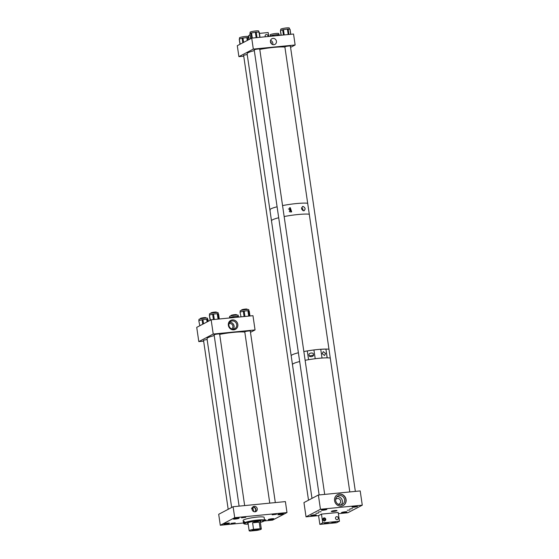 <?xml version="1.0" encoding="UTF-8"?>
<svg xmlns="http://www.w3.org/2000/svg" width="559" height="559" viewBox="0 0 559 559"><rect width="100%" height="100%" fill="white"/><g stroke="black" fill="none" stroke-linecap="round" stroke-linejoin="round"><path stroke-width="0.84" d="M337.133 519.639A1.523 1.418 -117.7 0 1 336.204 516.802A1.523 1.418 -117.7 0 1 338.272 517.746A1.523 1.418 -117.7 0 1 337.133 519.639M324.548 520.876A1.523 1.418 -117.7 0 1 323.626 518.039A1.523 1.418 -117.7 0 1 325.694 518.976A1.523 1.418 -117.7 0 1 324.548 520.876M331.739 522.455L335.742 521.966L331.739 522.455M324.416 523.175L328.412 522.686L324.416 523.175M323.745 518.577L324.122 521.191C325.457 519.891 325.331 519.018 323.745 518.577L323.64 518.759M321.46 514.105L322.739 522.875L339.467 521.233L336.581 522.749L319.853 524.391L318.574 515.615L321.46 514.105L338.188 512.463L339.467 521.233M322.739 522.875L319.853 524.391M265.378 36.782A1.523 1.418 -117.7 0 1 266.363 34.532A1.523 1.418 -117.7 0 1 267.957 36.531M268.746 36.454L268.173 32.534L259.439 33.386M250.013 34.924L248.559 35.685L249.111 39.486M254.261 506.314A2.802 2.606 62.3 0 0 252.158 509.801A2.802 2.606 62.3 0 0 255.966 511.534A2.802 2.606 62.3 0 0 254.261 506.314M255.239 511.785A2.802 2.606 62.3 0 0 252.745 507.041M223.893 523.867A2.935 0.377 171.7 0 0 223.74 524.021A2.935 0.377 171.7 0 0 226.185 524.042A2.935 0.377 171.7 0 0 229.379 523.329A2.935 0.377 171.7 0 0 229.539 523.175A2.935 0.377 171.7 0 0 227.094 523.161A2.935 0.377 171.7 0 0 223.893 523.867M233.466 518.843A2.935 0.377 171.7 0 0 233.313 518.997A2.935 0.377 171.7 0 0 235.758 519.018A2.935 0.377 171.7 0 0 238.959 518.305A2.935 0.377 171.7 0 0 239.112 518.151A2.935 0.377 171.7 0 0 236.667 518.13A2.935 0.377 171.7 0 0 233.466 518.843M277.9 514.49A2.935 0.377 171.7 0 0 277.746 514.643A2.935 0.377 171.7 0 0 280.192 514.657A2.935 0.377 171.7 0 0 283.392 513.952A2.935 0.377 171.7 0 0 283.546 513.791A2.935 0.377 171.7 0 0 281.1 513.777A2.935 0.377 171.7 0 0 277.9 514.49M268.327 519.514A2.935 0.377 171.7 0 0 268.173 519.667A2.935 0.377 171.7 0 0 270.619 519.681A2.935 0.377 171.7 0 0 273.812 518.976A2.935 0.377 171.7 0 0 273.973 518.822A2.935 0.377 171.7 0 0 271.527 518.801A2.935 0.377 171.7 0 0 268.327 519.514M272.17 514.839L276.474 514.308L272.17 514.839M263.701 521.016L262.171 521.449L263.96 521.121A10.258 1.321 171.7 0 0 264.211 520.897L264.512 520.506A10.614 1.37 171.7 0 0 264.575 520.317L265.902 519.856L264.498 519.793M241.509 517.844L245.806 517.313L241.509 517.844M230.937 523.392L235.234 522.861L230.937 523.392M251.494 508.397L253.15 508.411M254.764 511.813A2.515 2.341 62.3 0 0 252.451 507.411M253.59 511.513A2.515 2.341 62.3 0 0 252.039 508.55M253.073 508.585L251.955 507.831M286.991 512.561L234.71 517.69L233.11 506.72L285.39 501.598L286.991 512.561L272.575 520.129L264.169 520.953M243.507 522.979L220.295 525.257L218.695 514.287L233.11 506.72M234.71 517.69L220.295 525.257M233.823 329.824A5.052 4.703 -117.7 0 1 228.372 325.331A5.052 4.703 -117.7 0 1 232.376 319.909A5.052 4.703 -117.7 0 1 237.82 324.402A5.052 4.703 -117.7 0 1 233.823 329.824M232.216 320.936A4.158 3.871 62.3 0 0 229.092 326.128A4.158 3.871 62.3 0 0 234.738 328.699A4.158 3.871 62.3 0 0 232.216 320.936M214.139 335.023A2.935 0.377 -8.3 0 1 213.978 334.932A2.935 0.377 -8.3 0 1 214.139 334.778A2.935 0.377 -8.3 0 1 217.332 334.065A2.935 0.377 -8.3 0 1 219.785 334.086A2.935 0.377 -8.3 0 1 219.659 334.219M244.8 332.018A2.935 0.377 -8.3 0 1 244.639 331.92A2.935 0.377 -8.3 0 1 244.8 331.767A2.935 0.377 -8.3 0 1 247.993 331.061A2.935 0.377 -8.3 0 1 250.446 331.075A2.935 0.377 -8.3 0 1 250.32 331.214M203.567 340.571A2.935 0.377 -8.3 0 1 203.406 340.48A2.935 0.377 -8.3 0 1 203.567 340.326A2.935 0.377 -8.3 0 1 207.151 339.572M231.699 328.874A2.907 2.704 62.3 0 0 229.001 323.738M198.801 341.612L213.224 334.044L211.148 319.79L196.726 327.357L198.801 341.612L203.651 341.137M213.224 334.044L255.051 329.943L252.968 315.688L211.148 319.79M255.051 329.943L250.488 332.339M233.285 329.104A4.158 3.871 62.3 0 0 229.714 322.298M199.067 320.552L198.913 319.517A4.353 0.559 -8.3 0 1 204.629 318.148A4.353 0.559 -8.3 0 1 207.529 318.26L207.71 319.51M207.075 321.928L206.683 319.266L202.945 319.629L203.553 323.773M206.683 319.266L207.263 319.266L207.613 321.642M208.255 321.306L208.032 319.692L207.263 319.266M208.269 321.299L208.025 319.713M198.787 320.677L199.849 325.715M202.721 324.206L202.078 319.776L199.095 320.545M202.078 319.776L202.945 319.629M209.639 315.003L209.485 313.969A4.353 0.559 -8.3 0 1 215.201 312.6A4.353 0.559 -8.3 0 1 218.101 312.712L218.283 313.962M218.045 319.112L217.255 313.718L213.517 314.081L214.307 319.482M217.255 313.718L217.835 313.725L218.618 319.056M218.59 314.123L219.31 318.986L218.59 314.123L217.835 313.725M210.128 320.321L209.359 315.129L210.422 320.167M213.426 319.566L212.651 314.228L209.667 314.997M212.651 314.228L213.517 314.081M240.3 311.999L240.146 310.958A4.353 0.559 -8.3 0 1 245.862 309.595A4.353 0.559 -8.3 0 1 248.762 309.7L248.944 310.951M248.706 316.108L247.917 310.706L244.178 311.077L244.968 316.471M247.917 310.706L248.496 310.713L249.279 316.052M249.251 311.118L249.978 315.982L249.251 311.118L248.496 310.713M240.021 312.125L241.034 316.855M244.087 316.555L243.312 311.223L240.328 311.992M243.312 311.223L244.178 311.077M229.728 317.547L229.574 316.506A4.353 0.559 -8.3 0 1 235.29 315.143A4.353 0.559 -8.3 0 1 238.19 315.248L238.372 316.499M237.484 317.205L237.344 316.254L233.606 316.625L233.746 317.575M237.344 316.254L237.924 316.261L238.057 317.149M238.742 317.086L237.924 316.261M238.756 317.079L238.686 316.701M229.449 317.673L229.819 317.959M232.872 317.659L232.74 316.771L229.756 317.54M232.74 316.771L233.606 316.625M270.311 35.951L270.144 34.84A4.353 0.559 -8.3 0 1 270.996 34.372A4.353 0.559 -8.3 0 1 275.769 33.484A4.353 0.559 -8.3 0 1 278.766 33.582L278.934 34.77M272.478 36.083L272.359 35.294L270.004 36.049M272.359 35.294L273.169 35.126L273.302 36.007M277.243 35.615L277.096 34.623L273.169 35.126M277.096 34.623L277.809 34.595L277.949 35.545M279.465 35.399L279.381 34.847L277.809 34.595M250.236 33.519L250.055 32.296A4.353 0.559 -8.3 0 1 250.208 32.122A4.353 0.559 -8.3 0 1 254.897 31.031A4.353 0.559 -8.3 0 1 258.67 31.045L258.831 32.122M249.887 33.806L250.6 38.704M251.655 38.159L250.914 33.093L249.88 33.743M250.914 33.093L251.543 32.918L252.291 38.068M256.155 37.684L255.365 32.24L251.543 32.918M255.365 32.24L256.218 32.149L257.014 37.6M259.767 37.334L259.006 32.115L256.218 32.149M259.006 32.115L259.977 37.313M280.884 30.424L280.716 29.292A4.353 0.559 -8.3 0 1 281.408 28.879A4.353 0.559 -8.3 0 1 286.208 27.95A4.353 0.559 -8.3 0 1 289.338 28.034L289.506 29.208M283.427 35.014L282.665 29.802L280.52 30.549L281.205 35.231M282.665 29.802L283.455 29.634L284.224 34.931M288.199 34.546L287.403 29.096L283.455 29.634M287.403 29.096L288.144 29.054L288.933 34.469M290.687 34.302L289.953 29.257L288.144 29.054M239.643 38.927L239.483 37.844A4.353 0.559 -8.3 0 1 244.716 36.531A4.353 0.559 -8.3 0 1 248.098 36.594L248.28 37.809M247.253 40.465L246.833 37.614L242.969 38.054L243.605 42.379M246.833 37.614L247.49 37.593L247.861 40.143M248.93 39.584L248.685 37.921L247.49 37.593M239.28 39.116L240.223 44.154M242.802 42.805L242.131 38.208L239.469 38.976M242.131 38.208L242.969 38.054M264.211 520.897A10.258 1.321 171.7 0 0 257.433 520.464A10.258 1.321 171.7 0 0 244.828 522.993L246.072 522.951L244.283 523.28A10.258 1.321 171.7 0 0 244.08 523.839A10.258 1.321 171.7 0 0 248.196 524.132M244.444 522.679L244.248 521.358A10.614 1.37 171.7 0 0 243.703 521.645L243.899 522.958A10.614 1.37 171.7 0 0 243.563 523.378L243.137 520.443A10.614 1.37 171.7 0 1 257.07 517.11A10.614 1.37 171.7 0 1 264.148 517.375L264.575 520.317A10.614 1.37 171.7 0 0 257.496 520.052A10.614 1.37 171.7 0 0 244.444 522.679L244.828 522.993M260.256 521.652A6.708 0.866 171.7 0 0 260.76 521.233A6.708 0.866 171.7 0 0 256.288 521.065A6.708 0.866 171.7 0 0 247.49 523.168A6.708 0.866 171.7 0 0 248.091 523.427M243.899 522.958L244.283 523.28M243.563 523.378A10.614 1.37 171.7 0 0 243.682 523.545L244.08 523.839M260.354 522.358A10.258 1.321 171.7 0 0 263.415 521.4M244.283 521.589L243.703 521.645M313.41 354.518C314.528 356.796 308.673 357.655 309.092 355.154C307.974 352.876 313.83 352.016 313.41 354.518L313.396 354.434M325.597 353.512L323.263 351.625L322.222 353.644L324.548 355.531L325.597 353.512M307.289 350.919A20.117 2.592 -8.3 0 0 303.851 351.548A20.117 2.592 171.7 0 1 328.971 349.228A20.117 2.592 -8.3 0 0 325.932 349.075L327.211 357.844A20.117 2.592 -8.3 0 1 330.25 358.005A20.117 2.592 171.7 0 0 305.13 360.317A20.117 2.592 -8.3 0 1 308.568 359.696L307.289 350.919L308.568 359.696M311.985 498.376L292.469 364.622A20.117 2.592 -8.3 0 1 293.503 363.588A20.117 2.592 -8.3 0 1 299.666 361.526A20.117 2.592 171.7 0 0 293.552 363.567A20.117 2.592 171.7 0 0 292.469 364.622L291.19 355.845A20.117 2.592 -8.3 0 1 292.224 354.818A20.117 2.592 -8.3 0 1 298.387 352.75A20.117 2.592 171.7 0 0 291.19 355.845L271.492 220.847A20.117 2.592 -8.3 0 1 272.68 219.736A20.117 2.592 -8.3 0 1 278.689 217.751A20.117 2.592 171.7 0 0 271.492 220.847L269.892 209.877A20.117 2.592 -8.3 0 1 271.08 208.766A20.117 2.592 -8.3 0 1 277.089 206.781A20.117 2.592 171.7 0 0 269.892 209.877A20.117 2.592 171.7 0 0 270.242 210.268M313.927 349.962L307.296 350.933M315.206 358.717L313.927 349.948A20.117 2.592 -8.3 0 1 320.74 349.27L322.019 358.046A20.117 2.592 -8.3 0 0 315.206 358.717M325.932 349.075L327.134 357.844M320.747 349.291L325.862 349.096M309.386 355.922L313.389 355.168M290.61 212.071L291.008 210.484L290.184 210.904A2.236 2.068 63.2 0 0 288.395 208.94M290.254 207.662L291.672 211.805L290.89 212.05L289.464 207.913L290.254 207.662M303.062 206.432C305.528 207.843 305.738 209.304 303.705 210.82C301.126 209.464 300.91 208.004 303.062 206.432L302.461 206.585M304.292 210.673L303.705 210.82M302.922 210.659A2.236 2.068 63.2 0 0 301.56 207.822M289.506 211.868L289.373 210.981L290.184 210.904M291.036 210.827L289.373 210.981M282.554 205.579A20.117 2.592 -8.3 0 1 307.681 203.259A20.117 2.592 171.7 0 0 282.554 205.579M284.154 216.543A20.117 2.592 -8.3 0 1 309.281 214.223A20.117 2.592 171.7 0 0 284.154 216.543M336.874 510.744A2.907 0.377 -8.3 0 1 333.702 511.45A2.907 0.377 -8.3 0 1 331.277 511.429A2.907 0.377 -8.3 0 1 331.438 511.282A2.907 0.377 -8.3 0 1 334.603 510.577A2.907 0.377 -8.3 0 1 337.028 510.591A2.907 0.377 -8.3 0 1 336.874 510.744M336.93 510.514A2.907 0.377 -8.3 0 1 336.846 510.57A2.907 0.377 -8.3 0 1 334.023 511.233A2.907 0.377 -8.3 0 1 331.347 511.331M335.435 510.709L332.745 511.038L335.435 510.709M349.794 508.942L352.477 508.613L349.794 508.942M347.272 510.262L349.955 509.934L347.272 510.262M318.427 512.016L321.111 511.688L318.427 512.016M315.905 513.344L318.588 513.008L315.905 513.344M357.383 506.475A2.795 0.356 -8.3 0 1 354.336 507.153A2.795 0.356 -8.3 0 1 352.002 507.139A2.795 0.356 -8.3 0 1 352.156 506.992A2.795 0.356 -8.3 0 1 355.203 506.314A2.795 0.356 -8.3 0 1 357.536 506.328A2.795 0.356 -8.3 0 1 357.383 506.475M326.722 509.487A2.795 0.356 -8.3 0 1 323.675 510.164A2.795 0.356 -8.3 0 1 321.341 510.143A2.795 0.356 -8.3 0 1 321.495 509.997A2.795 0.356 -8.3 0 1 324.541 509.319A2.795 0.356 -8.3 0 1 326.875 509.34A2.795 0.356 -8.3 0 1 326.722 509.487M316.149 515.035A2.795 0.356 -8.3 0 1 313.103 515.712A2.795 0.356 -8.3 0 1 310.769 515.691A2.795 0.356 -8.3 0 1 310.923 515.545A2.795 0.356 -8.3 0 1 313.969 514.867A2.795 0.356 -8.3 0 1 316.303 514.888A2.795 0.356 -8.3 0 1 316.149 515.035M346.811 512.023A2.795 0.356 -8.3 0 1 343.764 512.701A2.795 0.356 -8.3 0 1 341.43 512.687A2.795 0.356 -8.3 0 1 341.584 512.54A2.795 0.356 -8.3 0 1 344.63 511.862A2.795 0.356 -8.3 0 1 346.964 511.876A2.795 0.356 -8.3 0 1 346.811 512.023M340.829 504.847A4.745 4.423 62.3 0 0 344.4 498.928A4.745 4.423 62.3 0 0 337.943 495.987A4.745 4.423 62.3 0 0 340.829 504.847M341.144 504.805A4.745 4.423 62.3 0 0 336.916 496.748M338.111 504.225A2.907 2.704 62.3 0 0 340.515 500.591A2.907 2.704 62.3 0 0 335.666 499.578M341.207 506.133A6.149 5.723 62.3 0 0 343.177 505.546A6.149 5.723 62.3 0 0 345.825 498.46A6.149 5.723 62.3 0 0 339.446 494.072A6.149 5.723 62.3 0 0 337.468 494.659A6.149 5.723 62.3 0 0 334.827 501.737A6.149 5.723 62.3 0 0 341.207 506.133M343.093 505.588A6.149 5.723 62.3 0 0 345.63 498.502A6.149 5.723 62.3 0 0 339.271 494.163A6.149 5.723 62.3 0 0 337.384 494.708M338.363 513.679L347.852 512.743L362.274 505.175L320.454 509.277L306.032 516.844L318.574 515.615M306.032 516.844L303.949 502.59L318.371 495.022L360.199 490.921L362.274 505.175M320.454 509.277L318.371 495.022M273.889 44.706A3.214 2.991 -117.7 0 1 271.933 38.711A3.214 2.991 -117.7 0 1 276.307 40.695A3.214 2.991 -117.7 0 1 273.889 44.706M247.246 54.614A2.935 0.377 171.7 0 0 243.5 55.523A2.935 0.377 171.7 0 0 243.661 55.614M259.753 49.262A2.935 0.377 171.7 0 0 259.872 49.129A2.935 0.377 171.7 0 0 257.923 49.052A2.935 0.377 171.7 0 0 254.072 49.975A2.935 0.377 171.7 0 0 254.233 50.065M290.414 46.257A2.935 0.377 171.7 0 0 290.54 46.117A2.935 0.377 171.7 0 0 288.584 46.048A2.935 0.377 171.7 0 0 284.734 46.963A2.935 0.377 171.7 0 0 284.894 47.061M271.401 43.784A1.684 1.565 62.3 0 0 270.437 41.96M238.896 56.655L237.296 45.691L251.718 38.124L293.538 34.022L295.138 44.986L253.318 49.087L238.896 56.655L243.738 56.18M251.718 38.124L253.318 49.087M290.575 47.382L295.138 44.986M272.722 44.587A3.214 2.991 62.3 0 0 270.535 40.409M252.102 530.184A3.354 0.433 171.7 0 0 251.927 530.358A3.354 0.433 171.7 0 0 254.722 530.379A3.354 0.433 171.7 0 0 258.377 529.569A3.354 0.433 171.7 0 0 258.558 529.394A3.354 0.433 171.7 0 0 255.756 529.366A3.354 0.433 171.7 0 0 252.102 530.184M253.555 529.345A6.149 0.79 171.7 0 0 249.489 530.435A6.149 0.79 171.7 0 0 249.16 530.764A6.149 0.79 171.7 0 0 250.306 531.05L256.93 530.4A6.149 0.79 171.7 0 0 260.99 529.31A6.149 0.79 171.7 0 0 261.326 528.989A6.149 0.79 171.7 0 0 260.173 528.702L259.215 522.141C257.392 521.449 255.183 521.666 252.598 522.784L253.555 529.345L260.173 528.702M252.598 522.784L259.215 522.141M284.901 47.103A20.117 2.592 171.7 0 0 259.774 49.423M254.31 50.624A20.117 2.592 171.7 0 0 247.113 53.727L269.892 209.877M244.807 332.06A20.117 2.592 171.7 0 0 219.68 334.38M214.223 335.582A20.117 2.592 171.7 0 0 208.109 337.622A20.117 2.592 171.7 0 0 207.019 338.684L231.65 507.488M247.155 309.504L247.106 309.169A2.788 0.356 171.7 0 0 245.625 309.064A2.788 0.356 171.7 0 0 241.586 309.972L241.635 310.308M236.583 315.052L236.534 314.71A2.788 0.356 171.7 0 0 234.326 314.682A2.788 0.356 171.7 0 0 231.014 315.521L231.063 315.856M216.494 312.509L216.445 312.174A2.788 0.356 171.7 0 0 214.111 312.153A2.788 0.356 171.7 0 0 211.071 312.83A2.788 0.356 171.7 0 0 210.925 312.977L210.974 313.313M205.922 318.057L205.873 317.722A2.788 0.356 171.7 0 0 203.539 317.701A2.788 0.356 171.7 0 0 200.499 318.378A2.788 0.356 171.7 0 0 200.353 318.525L200.401 318.861M210.121 320.328L209.359 315.129M279.535 35.392L279.458 34.875M250.572 38.725L249.845 33.778M260.012 37.306L259.264 32.156M290.778 34.288L290.051 29.292M281.058 35.245L280.38 30.633M248.965 39.563L248.727 37.942M239.993 44.273L239.238 39.088M260.152 520.967L261.326 528.989M247.993 522.742L249.16 530.764M355.349 491.396L290.38 46.027M349.794 491.941L284.859 46.83M324.688 494.408L259.718 49.031M319.133 494.953L254.198 49.835M308.512 500.193L243.626 55.383M275.321 502.583L250.285 330.984M269.759 503.128L244.765 331.787M244.66 505.588L219.624 333.989M239.098 506.133L214.104 334.792M228.184 509.312L203.532 340.34"/></g></svg>
